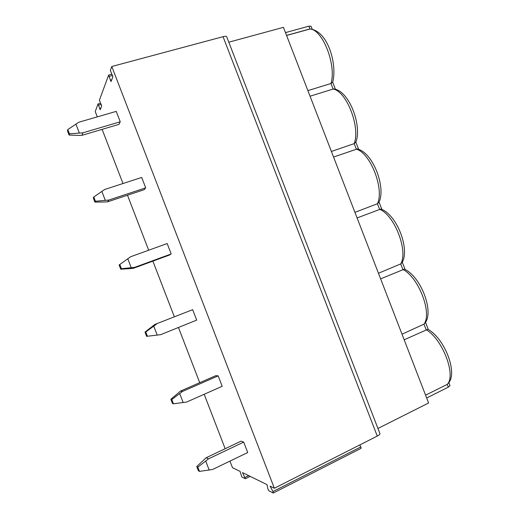 <?xml version="1.0" encoding="UTF-8"?>
<svg xmlns="http://www.w3.org/2000/svg" width="519" height="519" viewBox="0 0 519 519"><rect width="100%" height="100%" fill="white"/><g stroke="black" fill="none" stroke-linecap="round" stroke-linejoin="round"><path stroke-width="0.78" d="M97.3 116.872L95.243 111.533L98.039 103.923L100.173 109.736L101.679 106.019L99.421 100.161L108.627 75.086L110.988 81.574L112.87 76.942L110.346 70.409L111.78 66.51L223.053 36.68C225.214 36.142 226.44 36.194 226.732 36.836L379.914 433.553C380.122 434.189 379.233 435.032 377.261 436.077L274.356 488.249L111.78 66.51M285.476 32.613L308.811 26.203L311.056 26.242L312.224 29.252M228.801 42.188L283.439 27.345L428.597 402.991L377.949 428.467M229.943 461.106L232.473 467.671L240.076 471.408L241.789 476.942L245.338 478.758L242.516 472.608L267.026 484.649L267.921 489.008L268.868 490.786L273.286 493.044L272.968 491.564L270.068 486.141L274.356 488.249M102.113 129.354L122.984 183.525M127.492 195.222L148.687 250.223M152.891 261.128L174.3 316.694M178.452 327.476L199.724 382.678M204.194 394.271L225.168 448.714M208.482 458.861L197.836 467.139L196.753 466.51L198.381 470.746L199.478 471.395L212.569 469.481L247.725 452.536L243.703 442.097L241.088 441.156L206.212 457.713L208.482 458.861L243.703 442.097M182.513 391.443L171.795 399.533L170.861 399.286L172.49 403.523L173.437 403.788L186.6 402.056L222.197 386.298L218.175 375.873L215.839 375.652L180.534 391.054L182.513 391.443L218.175 375.873M160.643 334.684L146.618 336.338L160.643 334.684L196.682 320.106L192.666 309.681L154.87 324.433L192.666 309.681M133.26 268.342L169.369 255.076L171.186 253.953L167.17 243.541L130.626 256.749L119.13 264.975L120.758 269.205L129.808 268.641L133.26 268.342L134.706 267.35L171.186 253.953M107.634 201.807L144.165 189.695L145.703 187.846L141.693 177.44L104.702 189.474L93.783 196.993L93.29 197.888L94.912 202.112L104.144 202.001L107.634 201.807L108.782 200.062L145.703 187.846M82.015 135.316L118.981 124.352L120.239 121.783L116.237 111.384L78.804 122.237L67.814 129.568L67.464 130.84L69.092 135.063L78.492 135.414L82.015 135.316L82.884 132.825L120.239 121.783M286.559 35.409L309.882 28.96L311.822 29.174M307.89 90.617L330.966 83.514L332.679 82.177L335.449 89.333M404.184 339.796L427.844 329.26C444.608 338.375 457.81 372.551 448.585 382.892L447.268 384.384C456.383 375.12 442.409 338.978 426.118 329.675L423.978 324.135L425.398 322.546C433.878 310.836 420.766 276.465 404.392 269.134L380.628 278.846M425.58 395.18L447.268 384.384L448.338 387.155L449.992 385.656L448.805 382.581M428.285 329.526L427.844 329.26M405.054 269.465L404.392 269.134M378.461 273.247L400.707 263.924L402.199 262.309C409.984 249.159 396.931 214.509 380.868 209.021L357.091 217.935M381.802 209.41L380.868 209.021M354.925 212.336L377.443 203.753L379.013 202.176C386.13 187.502 373.07 152.463 357.254 148.947L333.561 157.056M358.519 149.342L357.254 148.947M331.401 151.457L354.198 143.614L355.839 142.141C362.32 125.838 349.157 90.319 333.561 88.924L310.051 96.21M335.203 89.262L333.561 88.924M426.663 397.982L448.338 387.155M273.403 492.979L361.075 448.345L360.867 446.878L359.699 444.978M402.017 334.197L423.978 324.135C432.411 313.106 418.444 276.984 402.841 269.458L400.707 263.924C408.447 251.131 394.492 215.028 379.584 209.28L377.443 203.753C384.501 189.195 370.553 153.111 356.332 149.141L354.198 143.614C360.569 127.291 346.627 91.234 333.101 89.034L330.966 83.514C336.61 65.543 322.883 29.726 310.064 28.993L308.811 26.203M196.753 466.51L206.212 457.713M209.196 470.084L205.764 461.17M199.478 471.395L197.836 467.139M170.861 399.286L180.534 391.054M183.188 402.562L179.756 393.655M173.437 403.788L171.795 399.533M146.618 336.338L144.983 332.108L154.87 324.433M156.556 324.077L145.774 331.972L144.983 332.108M157.192 335.086L153.767 326.185M147.415 336.228L145.774 331.972M134.706 267.35L121.407 268.712L120.758 269.205M131.216 267.648L127.791 258.754M121.407 268.712L119.772 264.463M108.782 200.062L95.425 201.242L94.912 202.112M105.26 200.263L101.834 191.375M95.425 201.242L93.783 196.993M82.884 132.825L69.449 133.811L69.092 135.063M79.316 132.916L75.891 124.035M69.449 133.811L67.814 129.568M109.379 76.351L112.61 75.469M110.359 80.25L111.741 79.874M223.053 36.68L377.261 436.077M245.026 477.415L248.659 475.618M272.968 491.564L360.867 446.878M98.701 105.085L101.27 104.358M99.603 108.529L100.848 108.173M111.903 74.172L108.75 75.028M286.585 35.48L310.064 28.993C328.19 30.945 337.395 64.966 332.679 82.177M428.298 329.533L425.522 322.338M405.086 269.484L402.264 262.186M381.88 209.442L379.045 202.112M358.668 149.394L355.846 142.109M250.171 476.364L245.422 478.713M100.602 103.177L98.13 103.878"/></g></svg>
